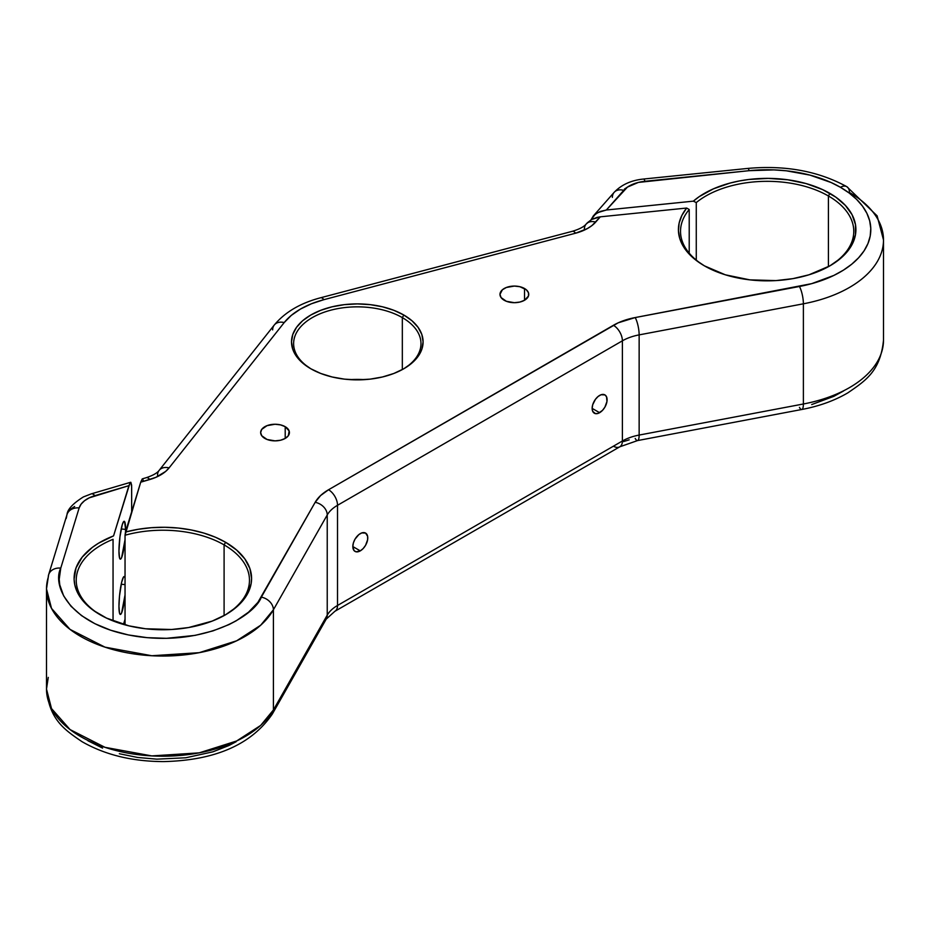 <?xml version="1.0" encoding="UTF-8"?>
<svg xmlns="http://www.w3.org/2000/svg" width="930" height="930" viewBox="0 0 930 930"><rect width="100%" height="100%" fill="white"/><g stroke="black" fill="none" stroke-linecap="round" stroke-linejoin="round"><path stroke-width="1.4" d="M590.992 219.922L595.27 214.179L600.35 211.424L606.337 210.017L693.35 201.159L696.268 202.589A86.63 50.011 180 0 1 828.409 195.974L828.409 266.689L828.409 195.974A86.63 50.011 180 0 1 853.775 231.338A86.63 50.011 180 0 1 829.142 266.271A86.63 50.011 0 0 0 828.409 195.974A86.63 50.011 0 0 0 696.268 202.589L693.35 201.159A88.745 51.231 180 0 1 829.909 193.382L828.409 195.974L829.909 193.382A88.745 51.231 180 0 1 829.909 265.841A88.745 51.231 180 0 1 704.405 265.841L725.319 274.803L749.836 279.86L775.853 280.604L792.918 278.64L808.984 274.803L829.909 265.841L840.941 258.075L845.417 253.762L852.078 244.485L855.472 234.639L855.472 224.595L852.078 214.737L845.417 205.46L835.756 197.114L822.608 189.615L806.077 183.57L787.652 179.769L768.227 178.386L748.755 179.49L739.304 180.966L730.178 183.036L713.403 188.848L699.232 196.637L693.35 201.159L606.337 210.017L627.471 187.081L638.387 182.419L749.15 170.678A103.648 59.846 180 0 1 840.453 187.302A12.695 7.324 -60 0 1 846.8 186.674A12.695 7.324 -60 0 1 849.427 192.475A116.343 67.169 180 0 1 883.5 239.975A116.343 67.169 180 0 1 803.381 303.808L803.381 403.992L639.143 435.066A42.303 24.424 0 0 0 622.391 441.006L337.52 605.477A42.303 24.424 0 0 0 327.232 615.137L273.408 709.962L273.408 609.789A116.343 67.169 180 0 1 144.499 655.208A116.343 67.169 180 0 1 46.5 588.876A116.343 67.169 180 0 1 48.267 577.205A12.695 10.207 17 0 1 48.627 574.775A12.695 10.207 17 0 1 60.764 568.114L79.143 507.943L81.096 504.165L84.502 500.747L89.175 497.864L128.91 485.658L113.565 535.901L98.592 543.167L92.233 547.479L82.177 557.163L76.028 567.893L74.109 579.134L74.772 584.772L76.504 590.341L83.096 600.978L93.558 610.522L106.555 618.113L128.886 625.844L145.533 628.761L171.55 629.494L188.604 627.541L212.145 621.112L225.595 614.742A88.745 51.231 180 0 1 100.091 614.742A88.745 51.231 180 0 1 100.091 614.73A88.745 51.231 180 0 1 113.565 535.901L129.968 482.996L130.863 482.31L131.618 485.146L131.665 511.791L131.665 486.995L130.863 482.31M143.255 480.24L142.244 478.915L140.709 482.193L125.039 535.238A86.63 50.011 180 0 1 224.095 544.875L224.095 615.579L224.095 544.875A86.63 50.011 180 0 1 249.473 580.239A86.63 50.011 180 0 1 224.839 615.172A86.63 50.011 0 0 0 224.095 544.875A86.63 50.011 0 0 0 125.039 535.238L125.48 532.03A88.745 51.231 180 0 1 225.595 542.283L224.095 544.875L225.595 542.283A88.745 51.231 180 0 1 225.595 614.73L236.627 606.976L241.114 602.663L247.764 593.375L251.158 583.529L251.588 578.507L249.879 568.509L244.834 558.907L236.627 550.049L225.595 542.283L215.342 537.191L203.856 533.076L191.429 530.007L178.339 528.054L164.877 527.287L151.381 527.705L138.152 529.298L125.48 532.03L140.709 482.193L155.822 477.357L165.598 471.475L169.074 467.906L284.196 322.582L291.288 315.398L300.46 309.062L311.434 303.773L323.873 299.681L575.589 233.209L587.272 228.629L591.957 225.56L600.327 216.83L686.665 208.041L681.923 215.353L679.156 222.991L678.435 230.791L679.772 238.557L683.143 246.113L688.456 253.297L695.605 259.923L704.405 265.841A88.745 51.231 180 0 1 686.665 208.041L600.327 216.83L591.631 219.468L587.144 222.956M402.33 317.618A63.67 36.758 0 0 0 312.654 317.397A63.67 36.758 0 0 0 311.538 369.175A63.67 36.758 180 0 1 293.624 343.612A63.67 36.758 180 0 1 332.94 309.644A63.67 36.758 180 0 1 402.33 317.618L402.33 369.582L402.33 317.618A63.67 36.758 180 0 1 420.976 343.612A63.67 36.758 180 0 1 403.062 369.175A63.67 36.758 0 0 0 402.33 317.618L403.818 315.026L402.33 317.618M310.783 368.745L310.783 368.745A65.786 37.979 180 0 1 310.783 315.026A65.786 37.979 180 0 1 403.818 315.026L393.855 310.306L382.474 306.795L370.14 304.633L357.306 303.901L344.472 304.633L332.126 306.795L320.757 310.306L310.783 315.026L302.599 320.78L296.519 327.348L292.776 334.475L291.509 341.88L292.776 349.296L296.519 356.423L302.599 362.979L310.783 368.745L320.757 373.465L332.126 376.976L344.472 379.138L357.306 379.87L370.14 379.138L382.474 376.976L393.855 373.465L403.818 368.745L412.002 362.979L418.082 356.423L421.825 349.296L423.092 341.88L421.825 334.475L418.082 327.348L412.002 320.78L403.818 315.026A65.786 37.979 180 0 1 403.818 368.745A65.786 37.979 180 0 1 310.783 368.745M747.86 168.423A12.695 1.802 84.2 0 1 749.15 170.678L773.934 169.899L786.269 170.794L809.937 175.107L831.153 182.536L840.453 187.302L849.171 193.022L856.565 199.334L862.505 206.146L866.9 213.33L869.678 220.782L870.782 228.385L870.213 235.999L867.969 243.509L864.098 250.798L858.646 257.738L851.706 264.225L843.405 270.153L833.861 275.42L811.692 283.65L635.19 317.56L618.241 322.803L328.546 489.75L320.571 495.574L315.165 502.316L257.889 602.384L248.519 612.196L236.15 620.822L228.966 624.6L212.924 630.9L195.137 635.376L166.54 638.317L147.161 637.666L128.34 634.934L110.728 630.238L94.941 623.728L81.538 615.625L70.982 606.232L63.647 595.863L59.776 584.877L59.206 579.285L60.764 568.114L79.143 507.943A29.621 17.1 180 0 1 94.86 495.678L128.91 485.658L130.444 482.391M125.515 532.646L125.573 529.403L121.214 528.961L125.573 529.403A19.042 2.697 -84.2 0 1 125.538 531.879M125.039 539.656A19.042 2.697 -84.2 0 1 120.342 559.163A19.042 2.697 -84.2 0 1 118.959 551.048L119.517 557.861L120.435 559.163L121.621 557.582L125.039 539.656M125.039 594.933A19.042 2.697 -84.2 0 1 120.342 614.439A19.042 2.697 -84.2 0 1 118.959 606.325L119.517 613.137L120.435 614.439L121.621 612.858L125.039 594.933M121.214 584.226L125.039 584.621L121.214 584.226M599.617 412.699L592.143 408.375L592.712 411.351L595.467 413.641L598.164 413.373L602.489 410.386L604.907 407.119L606.953 401.516L606.534 396.773L604.907 394.901A10.579 6.103 -60 0 1 606.534 403.376A10.579 6.103 -60 0 1 599.617 412.699A10.579 6.103 -60 0 1 594.34 413.222A10.579 6.103 -60 0 1 592.712 404.748A10.579 6.103 -60 0 1 599.617 395.424A10.579 6.103 -60 0 1 604.907 394.901L601.082 394.75L598.164 396.436L595.467 399.284L592.712 404.748L592.143 408.375L599.617 412.699M360.294 550.874L352.819 546.561L354.074 550.63L356.144 551.816L360.294 550.874L363.153 548.561L365.583 545.294L367.629 539.691L367.629 536.319L365.583 533.076A10.579 6.103 -60 0 1 367.199 541.551A10.579 6.103 -60 0 1 360.294 550.874A10.579 6.103 -60 0 1 355.004 551.397A10.579 6.103 -60 0 1 353.388 542.922A10.579 6.103 -60 0 1 360.294 533.599A10.579 6.103 -60 0 1 365.583 533.076L361.747 532.925L358.829 534.611L355.004 539.179L353.388 542.922L352.819 546.561L360.294 550.874M524.532 288.509L524.532 300.262L528.473 296.007L528.473 292.764L526.322 289.765L519.87 286.707L514.36 286.08L506.373 287.475L502.398 289.765L499.98 294.38A14.38 8.3 180 0 1 508.861 286.707A14.38 8.3 180 0 1 524.532 288.509A14.38 8.3 180 0 1 528.751 294.38A14.38 8.3 180 0 1 519.87 302.052A14.38 8.3 180 0 1 504.188 300.262A14.38 8.3 180 0 1 499.98 294.38L501.072 297.565L506.373 301.285L514.36 302.692L519.87 302.052L524.532 300.262L524.532 288.509M285.208 426.684L285.208 438.437L288.323 435.74L289.137 430.939L285.208 426.684L280.535 424.882L275.036 424.254L267.038 425.649L261.737 429.381L260.644 432.555A14.38 8.3 180 0 1 269.526 424.882A14.38 8.3 180 0 1 285.208 426.684A14.38 8.3 180 0 1 289.416 432.555A14.38 8.3 180 0 1 280.535 440.227A14.38 8.3 180 0 1 264.864 438.437A14.38 8.3 180 0 1 260.644 432.555L261.737 435.74L267.038 439.46L275.036 440.867L280.535 440.227L285.208 438.437L285.208 426.684M100.859 615.172A86.63 50.011 180 0 1 76.225 580.239A86.63 50.011 180 0 1 113.053 539.307L113.053 620.915L113.053 539.307A86.63 50.011 0 0 0 100.859 615.172M705.161 266.271A86.63 50.011 180 0 1 680.528 231.338A86.63 50.011 180 0 1 689.211 209.506L689.211 253.169L689.211 209.506L686.665 208.041L689.211 209.506A86.63 50.011 0 0 0 705.161 266.271M364.583 379.638A63.67 36.758 0 0 0 350.029 379.638L364.583 379.638M843.405 391.065L833.861 396.331L811.692 404.562M629.192 439.832L623.519 441.587M236.15 741.721L228.966 745.5L212.924 751.812L185.779 757.776L156.821 759.159L137.64 757.462L119.342 753.73M102.579 748.104L87.92 740.757M125.039 619.252L123.458 624.414L125.039 619.252M272.316 714.077A12.695 9.846 -150.4 0 0 273.408 709.962L260.691 725.4L236.65 740.978L199.218 752.858L151.834 755.916L104.962 747.325L70.052 729.573L51.51 708.555L46.5 689.049A116.343 67.169 0 0 0 144.499 755.381A116.343 67.169 0 0 0 273.408 709.962L273.408 609.789L327.232 514.964L327.232 615.137L327.232 514.964A42.303 24.424 180 0 1 337.52 505.292L337.52 605.477L337.52 505.292L622.391 340.822L622.391 441.006L622.391 340.822A42.303 24.424 180 0 1 639.143 334.881L639.143 435.066L639.143 334.881L803.381 303.808L803.381 403.992A116.343 67.169 0 0 0 883.5 340.159L883.5 239.975L877.118 215.841L846.8 186.674A12.695 7.324 120 0 0 840.453 187.302A103.648 59.846 180 0 1 799.428 286.487L635.19 317.56A54.998 31.76 0 0 0 613.416 325.279L328.546 489.75A54.998 31.76 0 0 0 315.165 502.316L261.342 597.141C255.076 614.87 206.239 646.129 137.64 636.562C69.343 626.32 51.824 585.458 60.764 568.114A12.695 10.207 -163 0 0 48.674 574.624M696.268 202.589L696.268 260.086L696.268 202.589M125.039 535.238L125.039 624.855L125.039 535.238M125.573 529.403L124.608 521.579L123.527 521.718L122.272 524.683L119.935 536.889L118.959 551.048A19.042 2.697 -84.2 0 1 120.761 531.332A19.042 2.697 -84.2 0 1 124.19 521.288A19.042 2.697 -84.2 0 1 125.573 529.403M125.039 577.937L124.608 576.856L123.527 576.995L121.621 582.366L119.517 595.863L118.959 606.325A19.042 2.697 -84.2 0 1 120.761 586.609A19.042 2.697 -84.2 0 1 124.19 576.553A19.042 2.697 -84.2 0 1 125.039 577.937M628.564 186.372L624.448 189.057M130.619 482.286L91.279 493.865A12.695 4.708 73.6 0 1 94.86 495.678A12.695 4.708 -106.4 0 0 91.256 493.877L83.421 496.911C72.9 503.525 67.437 509.419 67.007 514.604A12.695 10.207 -163 0 1 79.143 507.943A12.695 10.207 17 0 0 67.03 514.511A12.695 10.207 17 0 0 66.681 516.301L66.193 518.51M74.644 506.478L69.738 509.791M67.007 514.604L48.627 574.775L46.5 588.876L46.5 689.049L48.267 677.389M272.385 713.949L326.209 619.124A12.695 9.846 -150.4 0 0 327.232 615.137L273.408 709.962A12.695 9.846 29.6 0 1 272.385 713.949C251.484 744.512 215.26 760.391 163.727 761.589C132.304 761.519 105.09 754.881 82.049 741.687C64.007 729.446 49.348 719.343 46.5 689.049M883.5 340.159C880.408 371.14 865.795 380.533 847.823 392.867C834.536 400.644 819.191 406.189 801.788 409.491A12.695 3.232 -100.7 0 0 803.381 403.992L639.143 435.066A12.695 3.232 79.3 0 1 637.55 440.576A12.695 3.232 -100.7 0 0 639.143 435.066A42.303 24.424 0 0 0 622.391 441.006A12.695 7.324 60 0 1 619.764 446.819A12.695 7.324 -120 0 0 622.391 441.006L337.52 605.477A12.695 7.324 60 0 1 334.893 611.289A12.695 7.324 -120 0 0 337.52 605.477A42.303 24.424 0 0 0 327.232 615.137A12.695 9.846 29.6 0 1 326.139 619.252M326.209 619.124L334.893 611.289L619.764 446.819A12.695 7.324 60 0 1 613.416 446.179M619.764 446.819L637.55 440.576A12.695 3.232 79.3 0 1 635.19 438.46M883.477 341.484A116.343 67.169 180 0 1 803.381 403.992A12.695 3.232 79.3 0 1 801.811 409.491A12.695 3.232 79.3 0 1 799.428 407.387M572.322 231.303A12.695 4.313 75.2 0 1 575.589 233.209A42.303 24.424 0 0 0 595.688 222.084L600.327 216.83L597.269 217.341L591.631 219.468L586.179 224.049A12.695 9.23 41.4 0 1 595.688 222.084A12.695 9.23 -138.6 0 0 586.237 223.979M584.389 229.117A12.695 9.23 41.4 0 1 586.179 224.049C583.97 226.781 579.355 229.199 572.357 231.303A12.695 4.313 -104.8 0 1 575.589 233.209L323.873 299.681A12.695 4.313 -104.8 0 0 320.606 297.774A12.695 4.313 75.2 0 1 323.873 299.681A80.387 46.407 180 0 0 284.196 322.582A12.695 9.428 -141.6 0 0 274.245 325.058C284.94 312.189 300.402 303.087 320.629 297.763L572.357 231.303M272.653 329.894A12.695 9.428 38.4 0 1 274.315 324.977A12.695 9.428 38.4 0 1 284.196 322.582L169.074 467.906A12.695 9.428 -141.6 0 0 159.193 470.301M157.53 475.23A12.695 9.428 38.4 0 1 159.123 470.394A12.695 9.428 38.4 0 1 169.074 467.906A42.303 24.424 0 0 1 149.811 479.52A12.695 4.708 -106.4 0 0 146.219 477.706C153.008 475.428 157.298 472.986 159.123 470.394L274.245 325.058M146.196 477.706A12.695 4.708 73.6 0 1 149.811 479.52L140.709 482.193L142.662 478.834M46.5 588.876L51.51 608.371L70.052 629.401L104.962 647.14L151.834 655.743L199.218 652.674L236.65 640.793L260.691 625.216L273.408 609.789A12.695 9.846 -150.4 0 0 261.342 597.141A12.695 9.846 29.6 0 1 273.408 609.789L327.232 514.964A12.695 9.846 -150.4 0 0 315.165 502.316A12.695 9.846 29.6 0 1 327.232 514.964A42.303 24.424 180 0 1 337.52 505.292A12.695 7.324 -120 0 0 328.546 489.75A12.695 7.324 60 0 1 337.52 505.292L622.391 340.822A12.695 7.324 -120 0 0 613.416 325.279A12.695 7.324 60 0 1 622.391 340.822A42.303 24.424 180 0 1 639.143 334.881A12.695 3.232 -100.7 0 0 635.19 317.56A12.695 3.232 79.3 0 1 639.143 334.881L803.381 303.808A12.695 3.232 -100.7 0 0 799.428 286.487A12.695 3.232 79.3 0 1 803.381 303.808A116.343 67.169 0 0 0 883.477 241.3M749.15 170.678A12.695 1.802 -95.8 0 0 747.871 168.411L643.641 179.025A12.695 1.802 84.2 0 1 644.932 181.292L749.15 170.678M612.382 197.404A12.695 9.23 41.4 0 1 614.23 192.254A12.695 9.23 41.4 0 1 623.693 190.371A12.695 9.23 -138.6 0 0 614.172 192.336L593.166 216.12L597.641 212.656L606.337 210.017L623.693 190.371A29.621 17.1 180 0 1 644.932 181.292A12.695 1.802 -95.8 0 0 643.63 179.025C631.307 180.246 621.484 184.675 614.172 192.336M591.027 219.806L593.328 215.946M846.8 186.674C818.412 171.143 785.432 165.063 747.871 168.411M801.788 409.491L637.55 440.576M142.43 478.822L146.219 477.706"/></g></svg>
